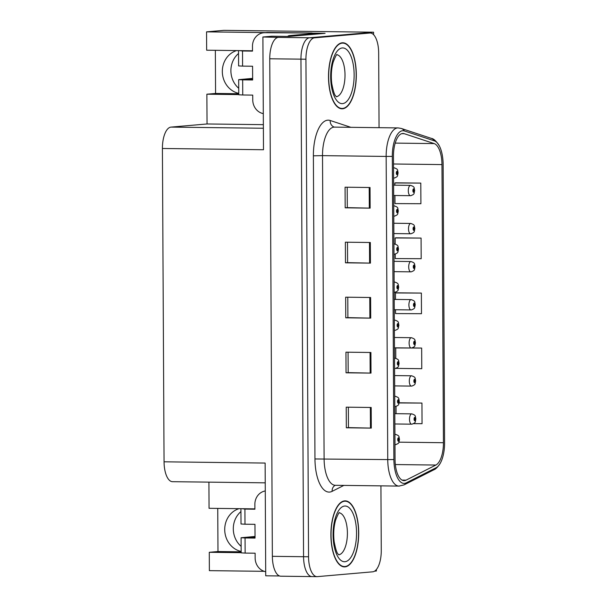 <?xml version="1.0" encoding="UTF-8"?>
<svg xmlns="http://www.w3.org/2000/svg" width="607" height="607" viewBox="0 0 607 607"><rect width="100%" height="100%" fill="white"/><g stroke="black" fill="none" stroke-linecap="round" stroke-linejoin="round"><path stroke-width="0.91" d="M252.489 50.776A22.011 19.948 -95 0 0 252.201 50.776L206.653 50.206L206.555 31.852L223.824 30.35L373.563 32.209L309.54 37.778A20.638 8.688 90.7 0 0 300.951 59.16L303.561 556.71A20.638 8.688 90.7 0 0 311.998 576.589A20.638 8.688 90.7 0 0 312.362 576.574M254.887 508.871A22.011 19.948 -95 0 0 254.599 508.863L209.051 508.302L208.914 482.133M241.123 546.361A22.011 19.948 85 0 1 240.941 511.587M241.154 551.452A22.011 19.948 85 0 1 224.749 530.7A22.011 19.948 85 0 1 239.037 508.674M312.074 33.165L325.102 33.324L289.236 36.443L271.761 36.23L262.899 36.997L278.34 37.391A20.638 8.688 90.7 0 0 269.758 58.773L272.361 556.323A20.638 8.688 90.7 0 0 280.798 576.202L311.998 576.589A20.638 8.688 90.7 0 1 303.561 556.71L300.951 59.16A20.638 8.688 90.7 0 1 309.54 37.778L364.875 32.968A20.638 8.688 90.7 0 1 365.239 32.953L370.232 33.013A20.638 8.688 90.7 0 0 369.868 33.028L314.532 37.839A20.638 8.688 90.7 0 0 305.943 59.22L308.553 556.771A20.638 8.688 90.7 0 0 316.983 576.65A20.638 8.688 90.7 0 0 317.347 576.635L372.683 571.817A20.638 8.688 90.7 0 0 381.272 550.443L380.93 485.866M265.236 482.838L172.487 481.685A20.638 8.688 -89.3 0 1 164.057 461.806L162.41 148.48L263.491 149.739L262.899 36.997M279.539 575.967L265.722 575.793L265.13 463.058L164.057 461.806M374.58 571.157L376.386 571.005L376.378 569.533M217.746 508.408L217.974 551.535L209.278 552.294L209.377 570.648L264.204 571.324M206.555 31.852L265.684 32.588M238.726 88.273A22.011 19.948 85 0 1 238.543 53.492M373.578 34.667L373.563 32.209M162.41 148.48A20.638 8.688 -89.3 0 1 170.999 127.106L207.04 123.965L263.362 124.663M207.04 123.965L206.881 94.199L238.756 94.593M209.278 552.294L241.161 552.689M215.348 50.313L215.576 93.448L206.881 94.199M217.974 551.535L241.154 551.824M236.639 50.578A22.011 19.948 -95 0 0 222.352 72.605A22.011 19.948 -95 0 0 238.756 93.364M215.576 93.448L238.756 93.736M344.981 566.87A33.021 13.9 90.7 0 0 358.714 533.356A33.021 13.9 90.7 0 0 345.216 500.858A33.021 13.9 90.7 0 0 344.632 500.881A33.021 13.9 90.7 0 0 330.898 534.395A33.021 13.9 90.7 0 0 344.397 566.892A33.021 13.9 90.7 0 0 344.981 566.87M342.583 108.782A33.021 13.9 90.7 0 0 356.317 75.268A33.021 13.9 90.7 0 0 342.818 42.771A33.021 13.9 90.7 0 0 342.234 42.794A33.021 13.9 90.7 0 0 328.501 76.307A33.021 13.9 90.7 0 0 341.999 108.805A33.021 13.9 90.7 0 0 342.583 108.782M404.437 480.63A22.011 9.272 -89.3 0 1 404.05 480.645A22.011 9.272 -89.3 0 1 395.051 459.446L393.465 156.295A22.011 9.272 -89.3 0 1 403.01 133.472A22.011 9.272 -89.3 0 1 404.232 133.684L434.195 143.593A22.011 9.272 -89.3 0 1 441.972 164.588L443.429 442.715A22.011 9.272 -89.3 0 1 435.879 465.045L406.045 480.16A22.011 9.272 -89.3 0 1 404.437 480.63M404.452 483.384A24.766 10.425 90.7 0 0 406.265 482.846L436.092 467.739A24.766 10.425 90.7 0 0 440.371 463.058A24.766 10.425 90.7 0 0 444.59 442.617L443.133 164.489A24.766 10.425 90.7 0 0 439.392 146.021A24.766 10.425 90.7 0 0 434.384 140.862L404.421 130.96A24.766 10.425 90.7 0 0 392.304 156.394L393.89 459.545A24.766 10.425 90.7 0 0 404.452 483.384M370.035 187.51L345.08 187.199L345.186 207.822L370.141 208.133L370.035 187.51M347.204 187.229L347.31 207.647L370.141 208.133M347.31 207.64L345.186 207.822M370.323 242.504L345.368 242.193L345.474 262.816L370.429 263.127L370.323 242.504M347.492 242.216L347.599 262.641L370.429 263.127M347.599 262.626L345.474 262.816M371.188 407.479L346.225 407.168L346.339 427.791L371.294 428.102L371.188 407.479M348.357 407.198L348.464 427.624L371.294 428.102M348.464 427.609L346.339 427.791M370.9 352.485L345.944 352.181L346.051 372.804L371.006 373.108L370.9 352.485M348.069 352.204L348.175 372.63L371.006 373.108M348.175 372.615L346.051 372.804M370.611 297.498L345.656 297.187L345.762 317.81L370.718 318.121L370.611 297.498M347.781 297.21L347.887 317.636L370.718 318.121M347.887 317.62L345.762 317.81M379.056 127.675L378.662 52.892A20.638 8.688 90.7 0 0 370.232 33.013M394.929 195.5L394.975 203.588L420.901 203.717L420.795 183.094L395.832 182.821M395.84 368.381L421.766 368.692L421.66 348.069L412.001 347.948M413.61 423.648L422.055 423.686L421.941 403.063L399.156 402.782M395.24 254.128L395.263 258.582L421.19 258.703L421.083 238.088L396.121 237.815M395.529 309.752L395.552 313.576L421.478 313.698L421.372 293.075L396.409 292.809M421.372 293.075L395.445 292.953L395.476 299.426M395.445 292.953L396.659 292.771M410.681 348.016L395.734 347.948L395.787 358.274M395.734 347.948L396.432 347.841M421.66 348.069L411.417 348.023M396.037 406.462L396.075 413.678M421.941 403.063L399.118 402.949M421.083 238.088L395.157 237.959L395.187 244.029M395.157 237.959L396.371 237.777M420.795 183.094L394.869 182.965L394.876 185.181M394.869 182.965L396.083 182.783M410.507 195.689A5.16 2.17 -89.3 0 1 410.415 195.689A5.16 2.17 -89.3 0 1 408.306 190.613A5.16 2.17 -89.3 0 1 410.453 185.378A5.16 2.17 -89.3 0 1 410.544 185.378C415.196 186.873 413.83 187.662 414.642 190.317L414.323 190.431A1.722 0.721 90.7 0 0 413.595 188.853A1.722 0.721 90.7 0 0 412.881 190.636A1.722 0.721 90.7 0 0 413.61 192.29A1.722 0.721 90.7 0 0 414.323 190.583L413.595 191.258L413.602 189.885L414.323 190.431M414.323 190.583L413.891 190.575M413.314 190.507L413.891 190.515M393.526 167.881A5.16 2.17 -89.3 0 1 393.897 167.767A5.16 2.17 -89.3 0 1 393.989 167.767C398.64 169.262 397.274 170.051 398.086 172.707L397.767 172.828A1.722 0.721 90.7 0 0 397.039 171.242A1.722 0.721 90.7 0 0 396.325 173.025A1.722 0.721 90.7 0 0 397.054 174.679A1.722 0.721 90.7 0 0 397.767 172.972L397.039 173.648L397.046 172.274L397.767 172.828M397.767 172.972L397.335 172.965M396.758 172.904L397.335 172.912M410.711 233.771A5.16 2.17 -89.3 0 1 410.62 233.778A5.16 2.17 -89.3 0 1 408.511 228.695A5.16 2.17 -89.3 0 1 410.658 223.459A5.16 2.17 -89.3 0 1 410.749 223.459C415.4 224.954 414.027 225.743 414.847 228.399L414.528 228.52A1.722 0.721 90.7 0 0 413.792 226.935A1.722 0.721 90.7 0 0 413.079 228.718A1.722 0.721 90.7 0 0 413.807 230.372A1.722 0.721 90.7 0 0 414.528 228.664L413.792 229.34L413.799 227.966L414.528 228.52M414.528 228.664L414.088 228.657M413.511 228.596L414.088 228.604M410.909 271.853A5.16 2.17 -89.3 0 1 410.818 271.86A5.16 2.17 -89.3 0 1 408.708 266.784A5.16 2.17 -89.3 0 1 410.856 261.541A5.16 2.17 -89.3 0 1 410.947 261.541C415.598 263.043 414.232 263.825 415.044 266.481L414.725 266.602A1.722 0.721 90.7 0 0 413.989 265.016A1.722 0.721 90.7 0 0 413.276 266.799A1.722 0.721 90.7 0 0 414.012 268.453A1.722 0.721 90.7 0 0 414.725 266.746L413.989 267.429L413.997 266.048L414.725 266.602M414.725 266.746L414.293 266.746M413.716 266.678L414.293 266.685M411.106 309.934A5.16 2.17 -89.3 0 1 411.015 309.942A5.16 2.17 -89.3 0 1 408.906 304.866A5.16 2.17 -89.3 0 1 411.053 299.623A5.16 2.17 -89.3 0 1 411.144 299.623C415.795 301.125 414.429 301.907 415.241 304.562L414.922 304.684A1.722 0.721 90.7 0 0 414.194 303.105A1.722 0.721 90.7 0 0 413.473 304.881A1.722 0.721 90.7 0 0 414.209 306.543A1.722 0.721 90.7 0 0 414.922 304.835L414.194 305.511L414.194 304.13L414.922 304.684M414.922 304.835L414.49 304.828M413.913 304.76L414.49 304.767M393.723 205.963A5.16 2.17 -89.3 0 1 394.102 205.849A5.16 2.17 -89.3 0 1 394.193 205.849C398.845 207.351 397.471 208.133 398.291 210.788L397.972 210.91A1.722 0.721 90.7 0 0 397.236 209.324A1.722 0.721 90.7 0 0 396.523 211.107A1.722 0.721 90.7 0 0 397.251 212.761A1.722 0.721 90.7 0 0 397.972 211.061L397.236 211.737L397.244 210.356L397.972 210.91M397.972 211.061L397.532 211.054M396.955 210.986L397.532 210.993M393.92 244.044A5.16 2.17 -89.3 0 1 394.3 243.938A5.16 2.17 -89.3 0 1 394.391 243.931C399.042 245.433 397.676 246.214 398.488 248.87L398.169 248.991A1.722 0.721 90.7 0 0 397.433 247.413A1.722 0.721 90.7 0 0 396.72 249.189A1.722 0.721 90.7 0 0 397.456 250.85A1.722 0.721 90.7 0 0 398.169 249.143L397.433 249.818L397.441 248.445L398.169 248.991M398.169 249.143L397.737 249.136M397.16 249.067L397.737 249.075M394.125 282.126A5.16 2.17 -89.3 0 1 394.497 282.02A5.16 2.17 -89.3 0 1 394.588 282.012C399.239 283.515 397.873 284.296 398.685 286.952L398.367 287.073A1.722 0.721 90.7 0 0 397.638 285.495A1.722 0.721 90.7 0 0 396.917 287.278A1.722 0.721 90.7 0 0 397.653 288.932A1.722 0.721 90.7 0 0 398.367 287.225L397.638 287.9L397.638 286.527L398.367 287.073M398.367 287.225L397.934 287.217M397.357 287.149L397.934 287.157M394.322 320.208A5.16 2.17 -89.3 0 1 394.694 320.101A5.16 2.17 -89.3 0 1 394.785 320.094C399.436 321.596 398.071 322.378 398.882 325.033L398.564 325.155A1.722 0.721 90.7 0 0 397.835 323.577A1.722 0.721 90.7 0 0 397.122 325.36A1.722 0.721 90.7 0 0 397.851 327.014A1.722 0.721 90.7 0 0 398.571 325.306L397.835 325.982L397.843 324.608L398.564 325.155M397.555 325.291L398.131 325.299M398.571 325.306L397.555 325.299M397.555 325.231L398.131 325.238M265.699 571.718A13.756 12.466 85 0 1 255.145 558.015L255.122 553.205L245.145 553.083L245.061 537.961L241.078 537.741L255.039 536.467M245.061 537.961L255.046 538.083L254.97 524.334L244.993 524.213L244.909 509.083L254.894 509.212L254.864 504.402A13.756 12.466 85 0 1 265.274 490.957M255.039 537.089L247.96 537.703L255.039 537.794M248.362 508.787L254.894 508.924M244.909 509.083L242.117 508.712M240.926 508.871L241.009 523.993L244.993 524.213M241.078 537.741L241.161 552.863L245.145 553.083M263.301 113.623A13.756 12.466 85 0 1 252.747 99.927L252.724 95.109L242.739 94.988L242.663 79.866L238.68 79.646L252.633 78.379M242.663 79.866L252.649 79.987L252.573 66.239L242.588 66.117L242.512 50.996L252.497 51.117L252.466 46.307A13.756 12.466 85 0 1 263.757 32.755A13.756 12.466 85 0 1 264.872 32.71L312.074 33.013A13.756 12.466 -95 0 0 312.089 33.628M252.641 79.001L245.562 79.616L252.641 79.699M294.577 35.98A13.756 5.789 -89.3 0 1 295.579 35.684L319.335 33.62A13.756 5.789 90.7 0 0 319.328 33.825M319.335 33.62L313.098 33.544L289.342 35.608A13.756 5.789 90.7 0 0 287.566 36.428M263.757 32.755L266.655 32.505A13.756 12.466 85 0 1 267.77 32.459L312.074 33.013M309.191 33.878A13.756 12.466 85 0 1 309.175 33.264M245.956 50.692L252.489 50.829M242.512 50.996L239.719 50.616M238.528 50.776L238.612 65.905L242.588 66.117M238.68 79.646L238.763 94.775L242.739 94.988M344.981 566.528A32.679 13.756 -89.3 0 1 344.404 566.551A32.679 13.756 -89.3 0 1 331.043 534.388A32.679 13.756 -89.3 0 1 344.639 501.223A32.679 13.756 -89.3 0 1 345.216 501.207A32.679 13.756 -89.3 0 1 358.57 533.363A32.679 13.756 -89.3 0 1 344.981 566.528M342.576 108.441A32.679 13.756 -89.3 0 1 342.007 108.456A32.679 13.756 -89.3 0 1 328.645 76.3A32.679 13.756 -89.3 0 1 342.234 43.135A32.679 13.756 -89.3 0 1 342.811 43.112A32.679 13.756 -89.3 0 1 356.172 75.276A32.679 13.756 -89.3 0 1 342.576 108.441M411.311 348.023A5.16 2.17 -89.3 0 1 411.22 348.023A5.16 2.17 -89.3 0 1 409.11 342.947A5.16 2.17 -89.3 0 1 411.25 337.712A5.16 2.17 -89.3 0 1 411.341 337.704C415.992 339.207 414.627 339.988 415.438 342.644L415.12 342.765A1.722 0.721 90.7 0 0 414.391 341.187A1.722 0.721 90.7 0 0 413.678 342.963A1.722 0.721 90.7 0 0 414.406 344.624A1.722 0.721 90.7 0 0 415.127 342.917L414.391 343.592L414.399 342.219L415.12 342.765M394.467 347.819L411.584 348.008C415.712 346.407 414.611 346.111 415.446 342.925L414.687 342.909M414.111 342.841L414.687 342.849M411.508 386.105A5.16 2.17 -89.3 0 1 411.417 386.105A5.16 2.17 -89.3 0 1 409.308 381.029A5.16 2.17 -89.3 0 1 411.455 375.794A5.16 2.17 -89.3 0 1 411.546 375.786C416.197 377.288 414.824 378.07 415.643 380.726L415.325 380.847A1.722 0.721 90.7 0 0 414.589 379.269A1.722 0.721 90.7 0 0 413.875 381.052A1.722 0.721 90.7 0 0 414.611 382.706A1.722 0.721 90.7 0 0 415.325 380.999L414.589 381.674L414.596 380.301L415.325 380.847M414.308 380.984L414.892 380.991M415.325 380.999L414.308 380.991M414.308 380.923L414.892 380.93M411.705 424.187A5.16 2.17 -89.3 0 1 411.614 424.187A5.16 2.17 -89.3 0 1 409.505 419.111A5.16 2.17 -89.3 0 1 411.652 413.875A5.16 2.17 -89.3 0 1 411.743 413.868C416.394 415.37 415.029 416.152 415.841 418.807L415.522 418.929A1.722 0.721 90.7 0 0 414.786 417.35A1.722 0.721 90.7 0 0 414.073 419.134A1.722 0.721 90.7 0 0 414.809 420.788A1.722 0.721 90.7 0 0 415.522 419.08L414.793 419.756L414.793 418.382L415.522 418.929M415.522 419.08L415.089 419.073M414.513 419.005L415.089 419.012M394.52 358.289A5.16 2.17 -89.3 0 1 394.899 358.183A5.16 2.17 -89.3 0 1 394.99 358.176C399.641 359.678 398.268 360.459 399.087 363.115L398.769 363.236A1.722 0.721 90.7 0 0 398.033 361.658A1.722 0.721 90.7 0 0 397.319 363.441A1.722 0.721 90.7 0 0 398.055 365.095A1.722 0.721 90.7 0 0 398.769 363.388L398.033 364.063L398.04 362.69L398.769 363.236M398.769 363.388L398.336 363.381M397.752 363.312L398.336 363.32M394.725 396.379A5.16 2.17 -89.3 0 1 395.096 396.265A5.16 2.17 -89.3 0 1 395.187 396.265C399.838 397.76 398.473 398.549 399.285 401.204L398.966 401.318A1.722 0.721 90.7 0 0 398.23 399.74A1.722 0.721 90.7 0 0 397.517 401.523A1.722 0.721 90.7 0 0 398.253 403.177A1.722 0.721 90.7 0 0 398.966 401.47L398.238 402.145L398.238 400.772L398.966 401.318M398.966 401.477L398.533 401.462M398.966 401.47L399.285 401.477C398.458 404.672 399.558 404.968 395.43 406.569L395.058 406.576A5.16 2.17 -89.3 0 1 394.778 406.531M397.957 401.394L398.533 401.402M394.922 434.46A5.16 2.17 -89.3 0 1 395.294 434.346A5.16 2.17 -89.3 0 1 395.385 434.346C400.036 435.841 398.67 436.63 399.482 439.286L399.163 439.407A1.722 0.721 90.7 0 0 398.435 437.822A1.722 0.721 90.7 0 0 397.714 439.605A1.722 0.721 90.7 0 0 398.45 441.259A1.722 0.721 90.7 0 0 399.163 439.551L398.435 440.227L398.435 438.853L399.163 439.407M395.347 444.658A5.16 2.17 -89.3 0 1 395.256 444.665L395.627 444.65C399.755 443.049 398.655 442.753 399.489 439.559L398.731 439.544M398.154 439.483L398.731 439.483M272.361 556.323L308.553 556.771M269.758 58.773L305.943 59.22M278.34 37.391L314.532 37.839M170.999 127.106L263.377 128.252M343.858 485.403L332.143 491.336A34.394 14.485 -89.3 0 1 314.965 458.968L313.379 155.817L322.514 155.642L324.1 458.793A27.52 11.586 90.7 0 0 335.352 485.297L335.276 485.274M313.379 155.817A34.394 14.485 -89.3 0 1 327.681 120.186A34.394 14.485 -89.3 0 1 330.2 120.49L350.876 127.326M333.956 127.136A27.52 11.586 90.7 0 0 322.514 155.642L386.158 156.431A27.52 11.586 -89.3 0 1 398.086 127.91L334.442 127.121A27.52 11.586 90.7 0 0 333.956 127.136M399.474 486.07A27.52 11.586 -89.3 0 1 398.989 486.086L404.057 484.887A6.882 6.093 -116.9 0 0 406.265 482.846M434.384 140.862A6.882 6.184 -71.7 0 0 431.274 138.358L401.303 128.456L398.086 127.91M440.371 463.058C437.913 466.92 435.758 469.158 433.891 469.78A6.882 6.093 -116.9 0 0 436.092 467.739M404.421 130.96A6.882 6.184 -71.7 0 0 401.303 128.456M392.304 156.394L386.158 156.431L387.744 459.582L393.89 459.545M335.352 485.297L398.989 486.086A27.52 11.586 -89.3 0 1 387.744 459.582L314.965 458.968M369.868 33.028L364.875 32.968M332.143 491.336A6.882 6.093 63.1 0 1 335.208 485.312M334.442 127.121L334.282 127.098A6.882 6.184 108.3 0 1 330.2 120.49M441.972 164.588L393.503 163.989M434.195 143.593L395.195 143.108M404.232 133.684L401.781 133.654M406.045 480.16L402.069 480.107M435.879 465.045L395.332 464.545M443.429 442.715L398.943 442.169M369.777 297.483L369.883 318.106M370.065 352.477L370.171 373.1M370.353 407.472L370.46 428.087M369.488 242.489L369.595 263.112M369.2 187.502L369.314 208.118M393.617 185.165L410.544 185.378A5.16 2.17 -89.3 0 1 410.727 185.393M393.526 167.76L393.989 167.767A5.16 2.17 -89.3 0 1 394.171 167.782M393.814 223.247L410.749 223.459A5.16 2.17 -89.3 0 1 410.924 223.475M394.011 261.329L410.947 261.541A5.16 2.17 -89.3 0 1 411.121 261.556M394.216 299.41L411.144 299.623A5.16 2.17 -89.3 0 1 411.318 299.646M394.155 216.16A5.16 2.17 -89.3 0 1 394.064 216.168A5.16 2.17 -89.3 0 1 393.776 216.115M393.723 205.841L394.193 205.849A5.16 2.17 -89.3 0 1 394.368 205.872M394.353 254.242A5.16 2.17 -89.3 0 1 394.262 254.25A5.16 2.17 -89.3 0 1 393.973 254.204M393.92 243.923L394.391 243.931A5.16 2.17 -89.3 0 1 394.565 243.953M394.125 282.005L394.588 282.012A5.16 2.17 -89.3 0 1 394.762 282.035M394.755 330.413A5.16 2.17 -89.3 0 1 394.664 330.413A5.16 2.17 -89.3 0 1 394.375 330.367M394.322 320.094L394.785 320.094A5.16 2.17 -89.3 0 1 394.967 320.117M295.579 35.684L289.342 35.608M264.872 32.71L267.77 32.459M344.951 561.718A27.861 11.73 -89.3 0 1 333.076 534.896A27.861 11.73 -89.3 0 1 344.662 506.041A27.861 11.73 -89.3 0 1 356.544 532.855A27.861 11.73 -89.3 0 1 344.951 561.718M338.767 554.76A20.979 8.832 90.7 0 0 347.401 533.91A20.979 8.832 90.7 0 0 339.29 512.854M342.553 103.622A27.861 11.73 -89.3 0 1 330.678 76.808A27.861 11.73 -89.3 0 1 342.265 47.945A27.861 11.73 -89.3 0 1 354.139 74.767A27.861 11.73 -89.3 0 1 342.553 103.622M336.369 96.665A20.979 8.832 90.7 0 0 345.004 75.814A20.979 8.832 90.7 0 0 336.893 54.759M394.413 337.492L411.341 337.704A5.16 2.17 -89.3 0 1 411.523 337.727M394.611 375.581L411.546 375.786A5.16 2.17 -89.3 0 1 411.721 375.809M394.816 413.663L411.743 413.868A5.16 2.17 -89.3 0 1 411.918 413.891M394.952 368.495A5.16 2.17 -89.3 0 1 394.861 368.495A5.16 2.17 -89.3 0 1 394.573 368.449M394.52 358.176L394.99 358.176A5.16 2.17 -89.3 0 1 395.165 358.198M394.725 396.257L395.187 396.265A5.16 2.17 -89.3 0 1 395.362 396.28M394.922 434.339L395.385 434.346A5.16 2.17 -89.3 0 1 395.567 434.362M439.392 146.021C436.403 141.188 433.694 138.631 431.274 138.358M404.057 484.887L433.891 469.78M316.983 576.65L311.998 576.589M393.67 195.484L410.787 195.682C414.915 194.081 413.815 193.785 414.649 190.59M393.579 178.079L394.231 178.071C398.359 176.47 397.259 176.174 398.093 172.98M393.867 233.566L410.992 233.763C415.112 232.162 414.02 231.866 414.847 228.672M394.072 271.648L411.189 271.845C415.317 270.244 414.217 269.948 415.044 266.754M394.269 309.729L411.387 309.927C415.514 308.326 414.414 308.03 415.241 304.835M393.776 216.16L394.436 216.153C398.556 214.552 397.464 214.256 398.291 211.061M393.981 254.242L394.633 254.234C398.761 252.633 397.661 252.337 398.488 249.151M394.178 292.331L394.831 292.316C398.958 290.715 397.858 290.419 398.685 287.232M394.375 330.413L395.028 330.398C399.156 328.797 398.055 328.501 398.89 325.314M338.972 554.919L338.281 554.229C336.968 553.402 335.595 549.191 334.154 541.581C333.273 533.781 333.767 526.603 335.633 520.04C337.879 514.425 339.169 511.974 339.495 512.695M344.404 566.551L342.401 566.528M345.216 501.207L343.213 501.177M336.574 96.832L335.883 96.134C334.571 95.307 333.197 91.096 331.756 83.493C330.868 75.693 331.369 68.508 333.235 61.952C335.481 56.33 336.771 53.879 337.097 54.6M342.007 108.456L340.003 108.433M342.811 43.112L340.815 43.089M394.664 385.9L411.789 386.09C415.909 384.489 414.816 384.193 415.643 381.006M394.869 423.982L411.986 424.172C416.114 422.571 415.013 422.275 415.841 419.088M394.573 368.495L395.233 368.487C399.353 366.878 398.26 366.582 399.087 363.396"/></g></svg>
